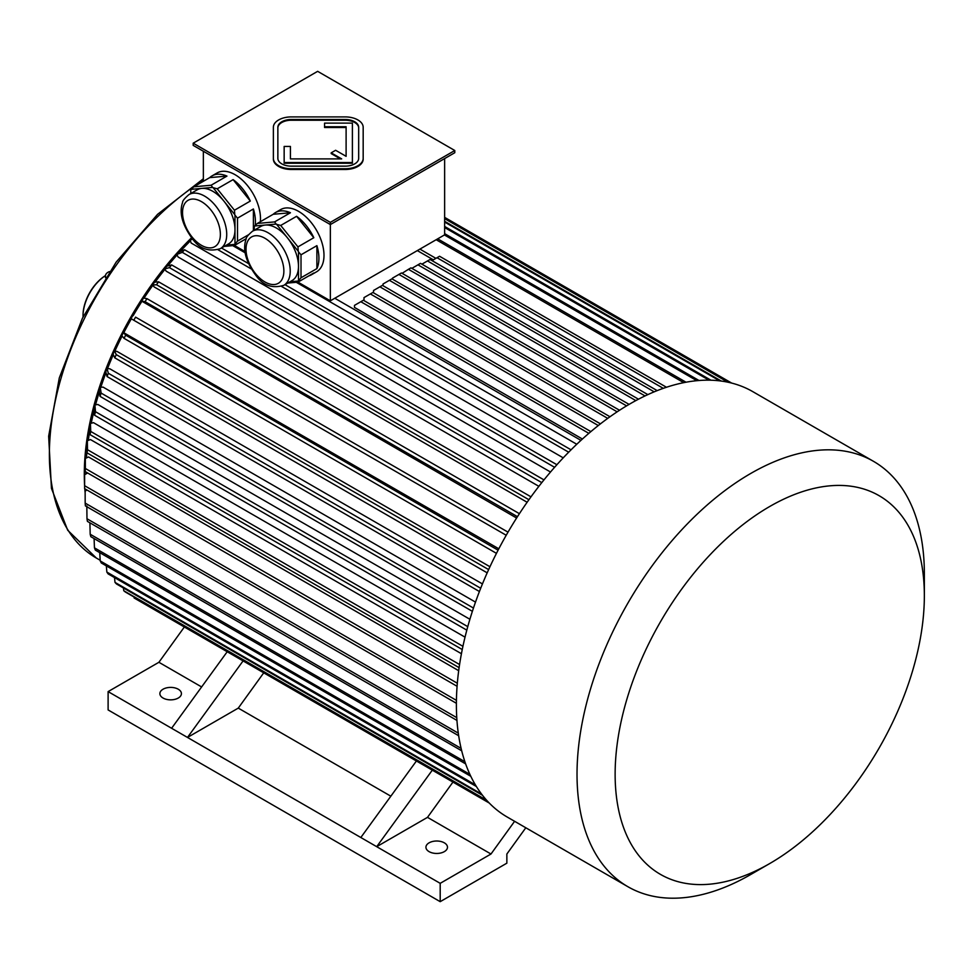 <?xml version="1.0" encoding="UTF-8"?>
<svg xmlns="http://www.w3.org/2000/svg" width="973" height="973" viewBox="0 0 973 973"><rect width="100%" height="100%" fill="white"/><g stroke="black" fill="none" stroke-linecap="round" stroke-linejoin="round"><path stroke-width="1.46" d="M358.672 127.998A13.464 7.772 0 0 0 345.208 120.226L291.328 120.226A13.464 7.772 0 0 0 277.864 127.998M290.428 158.891L290.428 146.449L284.152 146.449L284.152 162.527L352.396 162.527L352.396 123.121L324.556 123.121L324.556 127.487L346.108 127.487L346.108 156.325L335.624 150.28L331.185 152.846L341.657 158.891L290.428 158.891L290.428 147.191M331.185 152.846L331.185 153.576L340.392 158.891M284.152 162.527L284.152 163.257L352.396 163.257L352.396 162.527M330.346 222.367L454.792 150.511L317.648 71.333L193.189 143.189L330.346 222.367L330.346 224.568L454.792 152.712L454.792 150.511M273.377 158.38A17.964 10.375 0 0 0 291.328 168.743L345.208 168.743A17.964 10.375 0 0 0 363.172 158.38L363.172 127.268A17.964 10.375 0 0 0 345.208 116.906L291.328 116.906A17.964 10.375 0 0 0 273.377 127.268L273.377 159.11A17.964 10.375 0 0 0 291.328 169.484L345.208 169.484A17.964 10.375 0 0 0 363.172 159.11L363.172 158.38L363.172 159.11M252.494 231.221A31.258 18.049 60 0 1 268.122 232.778A31.258 18.049 60 0 1 288.543 260.314A31.258 18.049 60 0 1 283.751 285.357C272.355 288.701 263.172 285.527 256.227 275.858C245.792 261.81 242.423 249.538 246.108 239.03C245.987 237.558 248.103 234.955 252.494 231.221L260.752 226.466A31.258 18.049 60 0 1 265.325 225.043L254.488 226.016A35.916 20.737 60 0 0 254.269 226.32L254.269 230.2M276.162 224.082L265.325 225.043A31.258 18.049 60 0 1 276.368 228.01A31.258 18.049 60 0 1 287.424 237.813L276.587 224.325A35.916 20.737 60 0 0 276.162 224.082L274.568 221.905L290.441 212.746L273.218 214.279A35.916 20.737 60 0 1 275.554 212.528A35.916 20.737 60 0 1 290.441 212.746M298.261 251.289L287.424 237.813A31.258 18.049 60 0 1 298.48 266.286L298.48 251.837A35.916 20.737 60 0 0 298.261 251.289L297.945 246.887L313.817 237.716L296.595 216.298A35.916 20.737 60 0 1 313.817 237.716M289.942 281.781L298.261 281.039A35.916 20.737 60 0 0 298.48 280.735L298.48 266.286A31.258 18.049 60 0 1 291.997 280.601L283.751 285.357M287.74 283.058L297.945 282.146L313.817 272.975A35.916 20.737 60 0 1 311.482 274.739A35.916 20.737 60 0 1 308.782 275.882M297.945 282.146L298.261 281.039M316.894 245.646L301.01 254.804L301.01 277.767L316.894 268.609L316.894 245.646A35.916 20.737 60 0 1 316.894 268.609M298.48 280.735L301.01 277.767M301.01 254.804L298.48 251.837M274.568 221.905L257.346 223.449L273.218 214.279M257.346 223.449L254.488 226.016M297.945 246.887L280.711 225.456L296.595 216.298M280.711 225.456L276.587 224.325M188.993 194.564A31.258 18.049 60 0 1 204.622 196.12A31.258 18.049 60 0 1 225.043 223.656A31.258 18.049 60 0 1 220.251 248.699C208.854 252.043 199.684 248.869 192.727 239.2C182.304 225.152 178.923 212.88 182.608 202.372C182.486 200.9 184.615 198.297 188.993 194.564L197.251 189.808A31.258 18.049 60 0 1 201.825 188.385L190.988 189.358A35.916 20.737 60 0 0 190.781 189.662L190.781 193.542M212.661 187.424L201.825 188.385A31.258 18.049 60 0 1 212.88 191.353A31.258 18.049 60 0 1 223.924 201.143L213.087 187.667A35.916 20.737 60 0 0 212.661 187.424L211.08 185.247L226.952 176.089L209.718 177.621A35.916 20.737 60 0 1 212.065 175.87A35.916 20.737 60 0 1 226.952 176.089M234.773 214.632L223.924 201.143A31.258 18.049 60 0 1 234.98 229.628L234.98 215.179A35.916 20.737 60 0 0 234.773 214.632L234.444 210.229L250.316 201.058L233.094 179.628A35.916 20.737 60 0 1 250.316 201.058M226.454 245.123L234.773 244.381A35.916 20.737 60 0 0 234.98 244.077L234.98 229.628A31.258 18.049 60 0 1 228.509 243.943L220.251 248.699M224.252 246.4L234.444 245.488L246.254 238.665M234.444 245.488L234.773 244.381M253.394 230.71L253.394 208.976L237.521 218.147L237.521 241.109L248.431 234.809M234.98 244.077L237.521 241.109M237.521 218.147L234.98 215.179M234.444 210.229L217.222 188.798L233.094 179.628M217.222 188.798L213.087 187.667M211.08 185.247L193.846 186.792L209.718 177.621M193.846 186.792L190.988 189.358M253.394 208.976A35.916 20.737 60 0 1 255.206 225.322M254.269 229.689A35.916 20.737 60 0 1 254.062 230.321M246.145 238.944A35.916 20.737 60 0 1 245.293 239.224M203.357 181.306L203.357 151.253M297.969 282.121L330.346 300.815L444.637 234.834L444.637 158.587M330.346 300.815L330.346 224.568L193.189 145.378L193.189 143.189M275.554 212.528L280.638 209.596A35.916 20.737 60 0 1 316.553 230.333A35.916 20.737 60 0 1 316.553 271.808L311.482 274.739M212.065 175.87L217.137 172.939A35.916 20.737 60 0 1 244.819 182.559A35.916 20.737 60 0 1 260.496 218.706A35.916 20.737 60 0 1 260.363 221.71M234.469 245.464L244.977 251.533M417.332 250.596L433.35 259.84M580.942 440.368L334.785 298.249M582.413 439.018L354.476 307.419L354.476 305.376L360.825 301.715L588.835 433.35M190.38 240.89A224.495 129.616 120 0 0 180.26 251.448M177.05 254.987A224.495 129.616 120 0 0 167.66 265.97M164.936 269.326A224.495 129.616 120 0 0 155.121 282.134M152.773 285.381A224.495 129.616 120 0 0 144.016 298.152M141.949 301.326A224.495 129.616 120 0 0 133.143 315.702M131.355 318.816A224.495 129.616 120 0 0 123.814 332.681M122.099 336.05A224.495 129.616 120 0 0 114.948 350.985M113.306 354.659A224.495 129.616 120 0 0 107.541 368.572M105.996 372.598A224.495 129.616 120 0 0 100.827 387.23M99.368 391.778A224.495 129.616 120 0 0 95.573 404.829M94.174 410.265A224.495 129.616 120 0 0 91.231 423.255M89.905 430.188A224.495 129.616 120 0 0 88.288 440.368M87.011 451.058A224.495 129.616 120 0 0 86.439 457.942M85.892 471.978A224.495 129.616 120 0 0 85.892 473.997M435.916 258.356L419.91 249.112M458.697 670.689L88.494 456.957L85.332 458.465L85.369 468.5A242.447 139.978 120 0 0 85.15 471.54L85.113 461.518A228.983 132.206 120 0 1 85.332 458.465M461.433 653.722L90.465 439.553L87.339 440.72L87.485 449.708A242.447 139.978 120 0 0 87.035 452.846L86.889 443.858A228.983 132.206 120 0 1 87.339 440.72M465.033 637.157L93.481 422.647L90.416 423.474L90.744 431.453A242.447 139.978 120 0 0 90.088 434.663L89.759 426.685A228.983 132.206 120 0 1 90.416 423.474M469.898 619.278L97.872 404.488L94.892 404.926L95.5 411.713L467.77 626.636M475.505 602.117L103.126 387.132L100.243 387.254L101.131 393.092A242.447 139.978 120 0 0 100.061 396.376L99.173 390.526A228.983 132.206 120 0 1 100.243 387.254M482.45 583.922L109.791 368.779L107.042 368.524L108.331 373.267A242.447 139.978 120 0 0 107.054 376.539L105.777 371.795A228.983 132.206 120 0 1 107.042 368.524M489.954 566.736L117.125 351.484L114.522 350.888L116.237 354.598A242.447 139.978 120 0 0 114.79 357.845L113.063 354.136A228.983 132.206 120 0 1 114.522 350.888M498.808 548.796L123.449 332.535L125.675 335.162L498.091 550.171M508.015 532.134L135.588 317.137A242.447 139.978 120 0 0 133.8 320.251L131.014 318.621A228.983 132.206 120 0 1 132.802 315.507M516.602 518.025L141.632 301.083A228.983 132.206 -60 0 1 143.578 298.066L146.996 298.662L519.4 513.671M527.123 502.263L154.293 287.011L152.469 285.065L156.519 284.724A242.447 139.978 120 0 1 158.599 281.829L154.549 282.182A228.983 132.206 120 0 0 152.469 285.065M538.872 486.33L166.225 271.187L164.644 268.925L169.424 267.636A242.447 139.978 120 0 1 171.613 264.899L166.845 266.188A228.983 132.206 120 0 0 164.644 268.925M550.511 472.014L178.132 257.018L176.782 254.476L182.279 252.348A242.447 139.978 120 0 1 184.578 249.769L179.081 251.91A228.983 132.206 120 0 0 176.782 254.476M563.233 457.845L191.219 243.068L190.136 240.246L192.618 239.066M576.77 444.26L296.23 282.292M245.172 252.81L232.742 245.634M184.359 627.001L158.903 662.285L108.112 691.608L108.112 709.937L440.197 901.667L506.86 863.173L506.86 854.014L525.809 827.768M514.595 821.297L490.988 854.014L427.5 817.356L452.956 782.073M390.842 796.194L238.276 708.113L187.485 737.437L440.197 883.338L490.988 854.014M440.197 883.338L440.197 901.667M429.081 851.63A10.776 6.227 0 0 0 440.83 852.98A10.776 6.227 0 0 0 447.483 847.228A10.776 6.227 0 0 0 436.707 841.013A10.776 6.227 0 0 0 425.931 847.228A10.776 6.227 0 0 0 429.081 851.63M432.304 770.154L376.697 846.68L427.5 817.356M163.038 698.03A10.776 6.227 0 0 0 174.775 699.38A10.776 6.227 0 0 0 181.428 693.627A10.776 6.227 0 0 0 170.652 687.4A10.776 6.227 0 0 0 159.876 693.627A10.776 6.227 0 0 0 163.038 698.03M108.112 691.608L171.601 728.266L227.208 651.74M201.63 686.95L158.903 662.285M243.08 660.91L187.485 737.437L171.601 728.266M263.732 672.83L238.276 708.113M191.559 237.777A226.733 130.905 120 0 0 84.298 474.398A226.733 130.905 120 0 0 84.615 485.868M84.797 488.75A226.733 130.905 120 0 0 85.15 492.934M83.033 315.666A32.778 18.925 120 0 1 83.033 315.301A32.778 18.925 120 0 1 105.498 275.578A33.678 19.436 120 0 0 83.033 316.03A33.678 19.436 120 0 0 83.046 317.016M109.548 271.552A8.976 5.181 0 0 0 105.485 275.894A8.976 5.181 0 0 0 105.777 277.22M416.42 760.983L360.825 837.51M683.751 382.657L436.172 239.723M686.026 382.219L437.692 238.847M699.003 380.504L444.637 233.642M696.863 380.686L444.43 234.955M710.959 380.212L444.637 226.454M709.025 380.175L444.637 227.536M721.346 381.075L444.637 221.309M719.74 380.869L444.637 222.039M728.972 382.438L444.637 218.28M727.95 382.207L444.637 218.645M731.66 383.07L444.637 217.368L731.684 383.082M571.054 449.818L284.98 284.651M248.456 263.561L221.479 247.993M568.682 452.202L281.501 286.403M251.241 268.925L218.001 249.745M192.022 238.361A228.983 132.206 120 0 0 190.136 240.246M556.897 464.729L184.578 249.769M554.598 467.308L182.279 252.348M543.98 479.884L171.613 264.899M541.791 482.62L169.424 267.636M530.99 496.838L158.599 281.829M528.923 499.721L156.519 284.724M517.454 516.687L145.05 301.666A242.447 139.978 -60 0 1 146.996 298.662M145.05 301.666L141.632 301.083M508.015 532.146L135.588 317.137M506.215 535.259L133.8 320.251M496.461 553.357L124.045 338.349A242.447 139.978 -60 0 1 125.675 335.162M124.045 338.349L121.807 335.721A228.983 132.206 -60 0 1 123.449 332.535M488.641 569.606L116.237 354.598M487.181 572.842L114.79 357.845M480.698 588.251L108.331 373.267M479.421 591.523L107.054 376.539M473.462 608.052L101.131 393.092M472.379 611.324L100.061 396.376M466.821 630.151L94.563 415.228A242.447 139.978 -60 0 1 95.5 411.713M94.892 404.926A228.983 132.206 -60 0 0 94.004 408.246L94.563 415.228M462.929 646.327L90.744 431.453M462.26 649.538L90.088 434.663M459.572 664.535L87.485 449.708M459.11 667.66L87.035 452.846M457.322 683.241L85.369 468.5M457.079 686.281L85.15 471.54M87.643 472.987L84.627 474.727L84.627 485.709A242.447 139.978 120 0 0 84.615 487.412A242.447 139.978 120 0 0 84.615 488.641L456.386 703.284M456.422 700.365L84.627 485.709M84.627 474.727A228.983 132.206 120 0 0 84.615 476.417L84.615 487.412M86.913 489.966L85.138 491.17L85.174 503.114A242.447 139.978 120 0 0 85.405 505.899L456.945 720.409M456.763 717.648L85.174 503.114M86.828 505.936L86.974 518.755A242.447 139.978 120 0 0 87.412 521.382L458.672 735.734M458.283 733.131L86.974 518.755M89.905 522.829L90.185 534.238A242.447 139.978 120 0 0 90.842 536.695L461.701 750.803M461.117 748.395L90.185 534.238M489.224 803.005L134.079 597.969A242.447 139.978 -60 0 0 134.833 598.407L489.237 803.029M486.609 800.22L123.778 590.745A242.447 139.978 -60 0 0 125.408 592.046L487.315 800.998M123.413 587.972L123.778 590.745M481.489 793.992L115.009 582.401A242.447 139.978 -60 0 0 116.468 583.958L482.474 795.269M114.498 577.573L115.009 582.401M106.349 565.897L106.848 572.075A242.447 139.978 120 0 0 108.112 573.888L476.393 786.512M475.383 784.846L106.848 572.075M99.733 552.64L100.231 560.947A242.447 139.978 120 0 0 101.301 562.978L470.81 776.308M469.898 774.362L100.231 560.947M94.089 538.568L94.454 547.835A242.447 139.978 120 0 0 95.318 550.098L465.653 763.902M464.887 761.713L94.454 547.835M590.891 431.598L363.367 300.243L360.825 301.715M598.286 425.542L370.348 293.943L363.999 297.604L363.999 300.608M600.45 423.851L372.89 292.472L370.348 293.943M607.736 418.378L379.871 286.816L373.523 290.489L373.523 292.849M609.998 416.748L382.413 285.357L379.871 286.816M617.162 411.822L389.395 280.321L383.046 283.982L383.046 285.721M619.546 410.265L391.937 278.85L389.395 280.321M629.093 404.391L401.46 272.963A242.447 139.978 120 0 0 400.183 273.693A242.447 139.978 120 0 0 398.918 274.435L392.569 278.096L392.569 279.215M626.588 405.875L398.918 274.435M400.183 273.693L393.834 277.354A233.471 134.797 120 0 0 392.569 278.096M638.483 399.198L410.983 267.855L408.441 269.314L635.831 400.596M402.092 273.328L408.441 269.314M647.848 394.612L420.506 263.355L417.964 264.826L645.038 395.926M411.859 268.353L417.964 264.826M657.189 390.623L430.03 259.487L427.5 260.946L654.197 391.839M421.917 264.169L427.5 260.946M666.469 387.266L439.553 256.252L437.023 257.723L663.282 388.349M432 260.618L437.023 257.723M924.35 595.744L924.35 573.754A245.597 141.79 120 0 0 873.486 461.324A245.597 141.79 120 0 0 750.694 473.486A245.597 141.79 120 0 0 590.246 689.906A245.597 141.79 120 0 0 627.889 886.707A245.597 141.79 120 0 0 750.694 874.532L769.74 863.538A218.657 126.247 120 0 0 924.35 595.744A218.657 126.247 120 0 0 769.74 506.483A218.657 126.247 120 0 0 615.131 774.277A218.657 126.247 120 0 0 769.74 863.538M873.486 461.324L752.847 391.669A245.597 141.79 120 0 0 630.042 403.831A245.597 141.79 120 0 0 456.386 704.622A245.597 141.79 120 0 0 507.249 817.052L627.889 886.707M277.864 158.38A13.464 7.772 0 0 0 291.328 166.152L345.208 166.152A13.464 7.772 0 0 0 358.672 158.38L358.672 127.268A13.464 7.772 0 0 0 345.208 119.497L291.328 119.497A13.464 7.772 0 0 0 277.864 127.268L277.864 158.38M324.556 126.758L346.108 126.758L346.108 156.325M203.357 180.358A226.733 130.905 120 0 0 60.399 380.431A226.733 130.905 120 0 0 96.339 558.04L100.183 560.266M201.447 201.618A26.77 15.459 60 0 1 217.843 243.858A26.77 15.459 60 0 1 185.065 224.933A26.77 15.459 60 0 1 201.447 201.618M264.948 238.276A26.77 15.459 60 0 1 281.331 280.516A26.77 15.459 60 0 1 248.553 261.591A26.77 15.459 60 0 1 264.948 238.276M291.328 168.743L291.328 169.484M345.208 168.743L345.208 169.484M291.328 119.497L291.328 120.226M345.208 119.497L345.208 120.226M105.485 277.682L105.485 275.894M96.339 558.04L67.696 530.236L51.447 488.397L48.65 436.208L59.304 377.901L82.437 318.232L116.14 262.151L157.577 214.328L203.357 178.752M83.033 315.301L83.033 316.03"/></g></svg>
